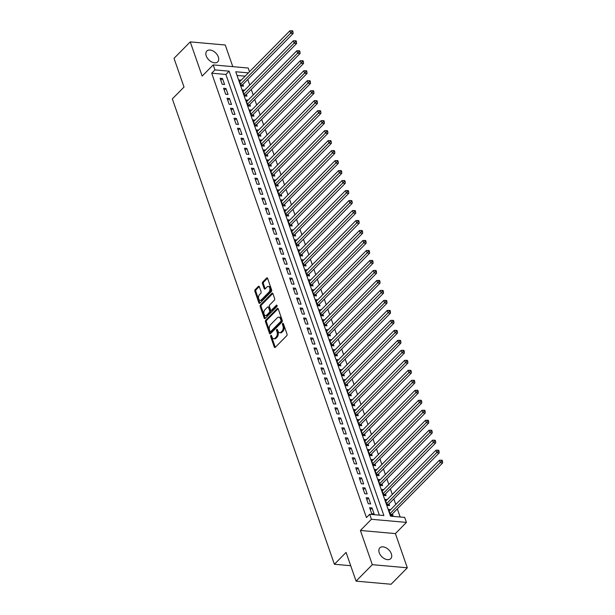 <?xml version="1.0" encoding="UTF-8"?>
<svg xmlns="http://www.w3.org/2000/svg" width="615" height="615" viewBox="0 0 615 615"><rect width="100%" height="100%" fill="white"/><g stroke="black" fill="none" stroke-linecap="round" stroke-linejoin="round"><path stroke-width="0.92" d="M270.854 335.467A0.823 0.5 -84.9 0 0 270.654 336.605L274.275 347.021A1.176 0.715 -84.9 0 0 274.813 347.544A1.176 0.715 -84.9 0 0 275.259 347.352L286.721 335.729A1.176 0.715 -84.9 0 0 287.021 334.099L283.392 323.682A0.823 0.5 -84.9 0 0 282.5 324.589L282.969 325.935A3.767 2.299 -84.9 0 1 282.024 331.139L281.07 332.108A3.767 2.299 -84.9 0 1 279.641 332.723A3.767 2.299 -84.9 0 1 277.934 331.039L277.465 329.694A0.823 0.5 -84.9 0 0 276.573 330.601L277.042 331.946A3.767 2.299 -84.9 0 1 276.097 337.151L275.143 338.119A3.767 2.299 -84.9 0 1 273.713 338.734A3.767 2.299 -84.9 0 1 272.014 337.051L271.546 335.698A0.823 0.5 -84.9 0 0 270.854 335.467M271.607 335.882A0.823 0.5 -84.9 0 0 271.599 336.689L275.22 347.106A1.176 0.715 -84.9 0 0 275.312 347.298M283.454 323.874A0.823 0.5 -84.9 0 0 283.446 324.674L283.915 326.019L282.969 325.935M277.534 329.878A0.823 0.5 -84.9 0 0 277.519 330.686L277.988 332.031L277.042 331.946M206.225 55.888A7.672 4.889 44.6 0 0 211.606 61.931A7.672 4.889 44.6 0 0 217.741 61.823A7.672 4.889 44.6 0 0 218.333 56.972A7.672 4.889 44.6 0 0 212.951 50.93A7.672 4.889 44.6 0 0 206.817 51.045A7.672 4.889 44.6 0 0 206.225 55.888M379.232 552.716A7.672 4.889 44.6 0 0 384.621 558.751A7.672 4.889 44.6 0 0 390.756 558.643A7.672 4.889 44.6 0 0 391.348 553.792A7.672 4.889 44.6 0 0 385.959 547.757A7.672 4.889 44.6 0 0 379.824 547.865A7.672 4.889 44.6 0 0 379.232 552.716M259.361 286.736A1.176 0.715 -84.9 0 0 258.83 286.213A1.176 0.715 -84.9 0 0 258.385 286.406L255.164 289.665A1.176 0.715 -84.9 0 0 254.871 291.295L258.9 302.857A1.176 0.715 -84.9 0 0 259.43 303.387A1.176 0.715 -84.9 0 0 259.876 303.195L271.346 291.564A1.176 0.715 -84.9 0 0 271.638 289.942L267.617 278.372A1.176 0.715 -84.9 0 0 267.079 277.849A1.176 0.715 -84.9 0 0 266.633 278.042L262.751 281.978A1.176 0.715 -84.9 0 0 262.451 283.607L264.173 288.558A1.176 0.715 -84.9 0 0 264.711 289.081A1.176 0.715 -84.9 0 0 265.157 288.889L267.079 286.936A3.152 1.922 -84.9 0 1 268.278 286.421A3.152 1.922 -84.9 0 1 269.9 288.743A3.152 1.922 -84.9 0 1 268.909 292.179L261.36 299.836A3.152 1.922 -84.9 0 1 260.168 300.351A3.152 1.922 -84.9 0 1 258.538 298.037A3.152 1.922 -84.9 0 1 259.53 294.593L260.791 293.317A1.176 0.715 -84.9 0 0 261.083 291.687L259.361 286.736M379.355 515.155L225.882 74.453L211.691 73.185L214.935 69.895L213.197 64.906L248.206 68.027L249.498 71.74M356.077 581.129L372.306 564.678L407.315 567.799L391.086 584.25L356.077 581.129L346.084 552.416L334.399 564.263L172.338 98.892L184.023 87.053L174.022 58.34L190.25 41.889L202.166 76.091L213.197 64.906M407.315 567.799L395.407 533.597L360.398 530.468L372.306 564.678M360.398 530.468L371.429 519.283L369.692 514.294L383.883 515.555L229.126 71.163L214.935 69.895M211.691 73.185L366.448 517.584L369.692 514.294M265.78 320.154A1.176 0.715 -84.9 0 0 265.488 321.776L269.516 333.345A1.176 0.715 -84.9 0 0 270.046 333.868A1.176 0.715 -84.9 0 0 270.492 333.676L281.962 322.052A1.176 0.715 -84.9 0 0 282.254 320.423L278.226 308.861A1.176 0.715 -84.9 0 0 277.696 308.33A1.176 0.715 -84.9 0 0 277.25 308.522L265.78 320.154L266.726 320.238A1.176 0.715 -84.9 0 0 266.433 321.86L270.462 333.43A1.176 0.715 -84.9 0 0 270.546 333.622M264.204 318.101L260.176 306.539A1.176 0.715 -84.9 0 1 260.476 304.909L271.945 293.286A1.176 0.715 -84.9 0 1 272.391 293.094A1.176 0.715 -84.9 0 1 272.922 293.616L274.644 298.567A1.176 0.715 -84.9 0 1 274.351 300.197L269.701 304.909A1.176 0.715 -84.9 0 0 269.401 306.531L270.546 309.822A1.176 0.715 -84.9 0 0 271.077 310.344A1.176 0.715 -84.9 0 0 271.522 310.152L276.366 305.248A0.823 0.5 -84.9 0 1 276.842 306.616L265.188 318.439A1.176 0.715 -84.9 0 1 264.742 318.632A1.176 0.715 -84.9 0 1 264.204 318.101L265.15 318.186L261.129 306.624L260.176 306.539M232.793 66.651L225.259 45.01L190.25 41.889M241.18 80.173L239.043 79.981L241.126 85.969L243.494 86.185L242.879 84.44M244.662 90.159L242.518 89.967L244.601 95.963L246.969 96.171L246.361 94.426M248.137 100.145L245.992 99.953L248.083 105.949L250.443 106.157L249.836 104.412M251.612 110.131L249.475 109.939L251.558 115.935L253.926 116.143L253.319 114.398M255.094 120.117L252.95 119.925L255.033 125.921L257.401 126.129L256.793 124.384M258.569 130.103L256.424 129.911L258.515 135.907L260.875 136.115L260.268 134.37M262.052 140.089L259.907 139.897L261.99 145.893L264.358 146.101L263.75 144.356M265.526 150.075L263.381 149.883L265.472 155.879L267.832 156.087L267.225 154.342M269.001 160.061L266.864 159.869L268.947 165.865L271.315 166.073L270.7 164.328M272.483 170.048L270.339 169.855L272.422 175.852L274.79 176.059L274.182 174.314M275.958 180.034L273.813 179.841L275.904 185.838L278.264 186.045L277.657 184.3M279.433 190.02L277.296 189.835L279.379 195.824L281.747 196.031L281.14 194.286M282.915 200.006L280.771 199.821L282.854 205.81L285.222 206.017L284.614 204.272M286.39 209.992L284.245 209.807L286.336 215.796L288.696 216.003L288.089 214.258M289.873 219.986L287.728 219.793L289.811 225.782L292.179 225.997L291.572 224.244M293.347 229.972L291.203 229.779L293.293 235.768L295.654 235.983L295.046 234.23M296.822 239.958L294.677 239.765L296.768 245.754L299.136 245.969L298.521 244.217M300.305 249.944L298.16 249.752L300.243 255.74L302.611 255.955L302.003 254.203M303.779 259.93L301.634 259.738L303.725 265.726L306.086 265.941L305.478 264.189M307.254 269.916L305.117 269.724L307.2 275.712L309.568 275.927L308.961 274.175M310.736 279.902L308.592 279.71L310.675 285.698L313.043 285.914L312.435 284.161M314.211 289.888L312.066 289.696L314.157 295.684L316.517 295.9L315.91 294.147M317.694 299.874L315.549 299.682L317.632 305.67L320 305.886L319.393 304.141M321.168 309.86L319.024 309.668L321.115 315.656L323.475 315.872L322.867 314.127M324.643 319.846L322.498 319.654L324.589 325.643L326.957 325.858L326.342 324.113M328.126 329.832L325.981 329.64L328.064 335.636L330.432 335.844L329.825 334.099M331.6 339.818L329.456 339.626L331.546 345.622L333.907 345.83L333.299 344.085M335.075 349.804L332.938 349.612L335.021 355.608L337.389 355.816L336.782 354.071M338.558 359.79L336.413 359.598L338.496 365.594L340.864 365.802L340.256 364.057M342.032 369.776L339.887 369.584L341.978 375.581L344.339 375.788L343.731 374.043M345.515 379.763L343.37 379.57L345.453 385.567L347.821 385.774L347.214 384.029M348.989 389.749L346.845 389.556L348.936 395.553L351.296 395.76L350.688 394.015M352.464 399.735L350.319 399.542L352.41 405.539L354.778 405.746L354.163 404.001M355.947 409.721L353.802 409.529L355.885 415.525L358.253 415.732L357.646 413.987M359.421 419.707L357.277 419.515L359.368 425.511L361.728 425.718L361.12 423.973M362.896 429.693L360.759 429.508L362.842 435.497L365.21 435.704L364.603 433.959M366.379 439.679L364.234 439.494L366.317 445.483L368.685 445.691L368.078 443.945M369.853 449.665L367.709 449.48L369.8 455.469L372.16 455.677L371.552 453.932M373.336 459.659L371.191 459.466L373.274 465.455L375.642 465.67L375.035 463.918M376.811 469.645L374.666 469.453L376.757 475.441L379.117 475.656L378.509 473.904M380.285 479.631L378.14 479.439L380.231 485.427L382.599 485.642L381.984 483.89M383.768 489.617L381.623 489.425L383.706 495.413L386.074 495.629L385.467 493.876M387.242 499.603L385.098 499.411L387.189 505.399L389.549 505.615L388.941 503.862M369.653 507.706L371.737 513.702L374.105 513.909L372.021 507.921L369.653 507.706M366.179 497.72L368.262 503.716L370.63 503.923L368.539 497.935L366.179 497.72M362.696 487.733L364.787 493.73L367.147 493.937L365.064 487.949L362.696 487.733M359.221 477.747L361.305 483.744L363.673 483.951L361.589 477.963L359.221 477.747M355.747 467.761L357.83 473.75L360.198 473.965L358.107 467.977L355.747 467.761M352.264 457.775L354.355 463.764L356.715 463.979L354.632 457.983L352.264 457.775M348.79 447.789L350.873 453.778L353.241 453.993L351.157 447.997L348.79 447.789M345.307 437.803L347.398 443.792L349.766 444.007L347.675 438.011L345.307 437.803M341.832 427.817L343.916 433.806L346.283 434.021L344.2 428.025L341.832 427.817M338.358 417.831L340.441 423.82L342.809 424.035L340.718 418.039L338.358 417.831M334.875 407.845L336.966 413.834L339.326 414.049L337.243 408.053L334.875 407.845M331.4 397.859L333.484 403.847L335.852 404.063L333.768 398.066L331.4 397.859M327.926 387.873L330.009 393.861L332.377 394.077L330.286 388.08L327.926 387.873M324.443 377.887L326.534 383.875L328.894 384.091L326.811 378.094L324.443 377.887M320.969 367.901L323.052 373.889L325.42 374.105L323.336 368.108L320.969 367.901M317.486 357.915L319.577 363.903L321.945 364.111L319.854 358.122L317.486 357.915M314.011 347.929L316.095 353.917L318.462 354.125L316.379 348.136L314.011 347.929M310.537 337.943L312.62 343.931L314.988 344.139L312.897 338.15L310.537 337.943M307.054 327.949L309.145 333.945L311.505 334.153L309.422 328.164L307.054 327.949M303.579 317.963L305.663 323.959L308.03 324.167L305.947 318.178L303.579 317.963M300.105 307.977L302.188 313.973L304.556 314.18L302.465 308.192L300.105 307.977M296.622 297.991L298.713 303.987L301.073 304.194L298.99 298.206L296.622 297.991M293.147 288.005L295.231 294.001L297.599 294.208L295.515 288.22L293.147 288.005M289.665 278.018L291.756 284.015L294.124 284.222L292.033 278.234L289.665 278.018M286.19 268.032L288.281 274.029L290.641 274.236L288.558 268.248L286.19 268.032M282.716 258.046L284.799 264.043L287.167 264.25L285.076 258.262L282.716 258.046M279.233 248.06L281.324 254.057L283.684 254.264L281.601 248.275L279.233 248.06M275.758 238.074L277.842 244.07L280.209 244.278L278.126 238.289L275.758 238.074M272.284 228.088L274.367 234.077L276.735 234.292L274.644 228.303L272.284 228.088M268.801 218.102L270.892 224.091L273.252 224.306L271.169 218.31L268.801 218.102M265.326 208.116L267.41 214.105L269.777 214.32L267.694 208.324L265.326 208.116M261.844 198.13L263.935 204.119L266.303 204.334L264.212 198.338L261.844 198.13M258.369 188.144L260.46 194.132L262.82 194.348L260.737 188.351L258.369 188.144M254.894 178.158L256.978 184.146L259.346 184.362L257.255 178.365L254.894 178.158M251.412 168.172L253.503 174.16L255.863 174.376L253.78 168.379L251.412 168.172M247.937 158.186L250.021 164.174L252.388 164.389L250.305 158.393L247.937 158.186M244.463 148.2L246.546 154.188L248.914 154.403L246.823 148.407L244.463 148.2M240.98 138.214L243.071 144.202L245.431 144.417L243.348 138.421L240.98 138.214M237.505 128.228L239.589 134.216L241.956 134.431L239.873 128.435L237.505 128.228M234.023 118.241L236.114 124.23L238.482 124.438L236.391 118.449L234.023 118.241M230.548 108.255L232.639 114.244L234.999 114.452L232.916 108.463L230.548 108.255M227.073 98.269L229.157 104.258L231.524 104.465L229.433 98.477L227.073 98.269M223.591 88.276L225.682 94.272L228.042 94.479L225.959 88.491L223.591 88.276M224.567 84.493L222.484 78.505L220.116 78.29L222.2 84.286L224.567 84.493M400.165 517.007L397.336 508.874M395.791 504.446L393.854 498.888M392.316 494.46L390.379 488.894M388.834 484.474L386.897 478.908M385.359 474.488L383.422 468.922M381.884 464.502L379.947 458.936M378.402 454.516L376.465 448.95M374.927 444.53L372.99 438.964M371.445 434.544L369.515 428.978M367.97 424.558L366.033 418.992M364.495 414.572L362.558 409.006M361.013 404.585L359.075 399.02M357.538 394.592L355.601 389.034M354.063 384.606L352.126 379.048M350.581 374.62L348.644 369.062M347.106 364.634L345.169 359.075M343.624 354.647L341.694 349.089M340.149 344.661L338.212 339.103M336.674 334.675L334.737 329.117M333.192 324.689L331.254 319.131M329.717 314.703L327.78 309.145M326.242 304.717L324.305 299.159M322.76 294.731L320.822 289.173M319.285 284.745L317.348 279.187M315.803 274.759L313.873 269.201M312.328 264.773L310.391 259.215M308.853 254.787L306.916 249.221M305.371 244.801L303.433 239.235M301.896 234.815L299.959 229.249M298.421 224.829L296.484 219.263M294.939 214.843L293.001 209.277M291.464 204.857L289.527 199.291M287.981 194.87L286.052 189.305M284.507 184.884L282.569 179.319M281.032 174.898L279.095 169.333M277.55 164.912L275.612 159.347M274.075 154.919L272.137 149.36M270.6 144.932L268.663 139.374M267.118 134.946L265.18 129.388M263.643 124.96L261.706 119.402M260.168 114.974L258.231 109.416M256.686 104.988L254.748 99.43M253.211 95.002L251.274 89.444M249.728 85.016L247.791 79.458M245.131 76.168L237.036 75.445M390.717 509.589L388.58 509.397L390.663 515.385L393.031 515.601L392.424 513.848M334.399 564.263L350.711 565.715M248.375 72.877L235.753 71.755L390.51 516.146L404.701 517.415L406.438 522.404L371.429 519.283M395.407 533.597L406.438 522.404M225.882 74.453L229.126 71.163M372.021 507.921L370.322 509.635M368.539 497.935L366.848 499.649M365.064 487.949L363.373 489.663M361.589 477.963L359.89 479.677M358.107 467.977L356.416 469.691M354.632 457.983L352.941 459.705M351.157 447.997L349.458 449.719M347.675 438.011L345.984 439.733M344.2 428.025L342.501 429.747M340.718 418.039L339.026 419.761M337.243 408.053L335.552 409.774M333.768 398.066L332.069 399.788M330.286 388.08L328.595 389.802M326.811 378.094L325.12 379.816M323.336 368.108L321.637 369.823M319.854 358.122L318.163 359.837M316.379 348.136L314.68 349.85M312.897 338.15L311.205 339.864M309.422 328.164L307.731 329.878M305.947 318.178L304.248 319.892M302.465 308.192L300.773 309.906M298.99 298.206L297.299 299.92M295.515 288.22L293.816 289.934M292.033 278.234L290.341 279.948M288.558 268.248L286.859 269.962M285.076 258.262L283.384 259.976M281.601 248.275L279.91 249.99M278.126 238.289L276.427 240.004M274.644 228.303L272.952 230.018M271.169 218.31L269.478 220.032M267.694 208.324L265.995 210.046M264.212 198.338L262.52 200.06M260.737 188.351L259.038 190.073M257.255 178.365L255.563 180.087M253.78 168.379L252.089 170.101M250.305 158.393L248.606 160.115M246.823 148.407L245.131 150.129M243.348 138.421L241.657 140.143M239.873 128.435L238.174 130.149M236.391 118.449L234.699 120.163M232.916 108.463L231.217 110.177M229.433 98.477L227.742 100.191M225.959 88.491L224.267 90.205M222.484 78.505L220.785 80.219M273.713 338.734L274.659 338.819A3.767 2.299 -84.9 0 0 276.089 338.204L275.143 338.119M277.988 332.031A3.767 2.299 -84.9 0 1 277.042 337.235L276.089 338.204M279.641 332.723L280.586 332.807A3.767 2.299 -84.9 0 0 282.016 332.192L281.07 332.108M283.915 326.019A3.767 2.299 -84.9 0 1 282.969 331.224L282.016 332.192M278.141 308.668L266.726 320.238M270.031 331.362A0.823 0.5 -84.9 0 0 270.715 331.6L280.786 321.391A0.823 0.5 -84.9 0 0 280.993 320.254L280.494 318.831A3.767 2.299 -84.9 0 0 278.795 317.148A3.767 2.299 -84.9 0 0 277.365 317.763L270.485 324.735A3.767 2.299 -84.9 0 0 269.539 329.94L270.031 331.362M270.408 331.731L271.353 331.816A0.823 0.5 -84.9 0 0 271.661 331.685L270.715 331.6M278.795 317.148L279.74 317.232A3.767 2.299 -84.9 0 1 281.439 318.916L281.939 320.338A0.823 0.5 -84.9 0 1 281.732 321.476L271.661 331.685M272.837 293.424L261.421 304.994A1.176 0.715 -84.9 0 0 261.129 306.624M271.077 310.344L272.022 310.429A1.176 0.715 -84.9 0 0 272.468 310.237L277.081 305.563M264.873 309.799A3.152 1.922 -84.9 0 0 263.881 313.243A3.152 1.922 -84.9 0 0 265.503 315.557A3.152 1.922 -84.9 0 0 266.702 315.049L269.362 312.351A1.176 0.715 -84.9 0 0 269.654 310.721L268.509 307.439A1.176 0.715 -84.9 0 0 267.979 306.916A1.176 0.715 -84.9 0 0 267.533 307.108L264.873 309.799M265.503 315.557L266.449 315.641A3.152 1.922 -84.9 0 0 267.648 315.134L266.702 315.049M267.979 306.916L268.924 307A1.176 0.715 -84.9 0 1 269.455 307.523L270.6 310.806A1.176 0.715 -84.9 0 1 270.308 312.435L267.648 315.134M260.168 300.351L261.114 300.435A3.152 1.922 -84.9 0 0 262.305 299.92L261.36 299.836M268.278 286.421L269.224 286.505A3.152 1.922 -84.9 0 1 270.846 288.827A3.152 1.922 -84.9 0 1 269.854 292.263L262.305 299.92M267.525 278.18L263.697 282.062A1.176 0.715 -84.9 0 0 263.397 283.692L265.127 288.643A1.176 0.715 -84.9 0 0 265.211 288.835M259.276 286.544L256.117 289.75A1.176 0.715 -84.9 0 0 255.817 291.379L259.845 302.941A1.176 0.715 -84.9 0 0 259.93 303.141M391.325 515.447L391.686 514.693A1.199 0.73 95.1 0 1 391.901 514.378L442.662 462.918L440.294 462.703L439.425 460.204L389.187 511.142M390.056 513.64L441.585 461.165L442.531 461.25L442.185 460.251L441.239 460.166L441.585 461.165M439.425 460.204L441.239 460.166M442.531 461.25L442.662 462.918M387.842 505.461L388.203 504.707A1.199 0.73 95.1 0 1 388.426 504.392L439.179 452.932L436.819 452.717L435.95 450.218L385.705 501.156M386.574 503.654L438.111 451.179L439.056 451.264L438.71 450.265L437.765 450.18L438.111 451.179M435.95 450.218L437.765 450.18M439.056 451.264L439.179 452.932M384.367 495.475L384.729 494.721A1.199 0.73 95.1 0 1 384.944 494.406L435.704 442.946L433.337 442.731L432.468 440.232L382.23 491.17M383.099 493.668L434.636 441.193L435.581 441.278L435.228 440.279L434.282 440.194L434.636 441.193M432.468 440.232L434.282 440.194M435.581 441.278L435.704 442.946M380.893 485.489L381.254 484.735A1.199 0.73 95.1 0 1 381.469 484.42L432.23 432.96L429.862 432.745L428.993 430.246L378.755 481.184M379.624 483.682L431.153 431.207L432.099 431.292L431.753 430.292L430.808 430.208L431.153 431.207M428.993 430.246L430.808 430.208M432.099 431.292L432.23 432.96M377.41 475.503L377.771 474.749A1.199 0.73 95.1 0 1 377.994 474.434L428.747 422.966L426.387 422.759L425.519 420.26L375.273 471.198M376.142 473.696L427.679 421.221L428.624 421.306L428.278 420.306L427.333 420.222L427.679 421.221M425.519 420.26L427.333 420.222M428.624 421.306L428.747 422.966M373.935 465.517L374.297 464.763A1.199 0.73 95.1 0 1 374.512 464.448L425.273 412.98L422.905 412.773L422.036 410.274L371.798 461.212M372.667 463.71L424.196 411.227L425.149 411.312L424.796 410.32L423.85 410.236L424.196 411.227M422.036 410.274L423.85 410.236M425.149 411.312L425.273 412.98M370.461 455.53L370.822 454.777A1.199 0.73 95.1 0 1 371.037 454.462L421.798 402.994L419.43 402.787L418.561 400.288L368.324 451.226M369.192 453.724L420.721 401.241L421.667 401.326L421.321 400.334L420.376 400.25L420.721 401.241M418.561 400.288L420.376 400.25M421.667 401.326L421.798 402.994M366.978 445.544L367.339 444.791A1.199 0.73 95.1 0 1 367.555 444.476L418.315 393.008L415.955 392.8L415.079 390.302L364.841 441.239M365.71 443.738L417.247 391.255L418.192 391.34L417.846 390.341L416.893 390.256L417.247 391.255M415.079 390.302L416.893 390.256M418.192 391.34L418.315 393.008M363.503 435.558L363.865 434.805A1.199 0.73 95.1 0 1 364.08 434.49L414.841 383.022L412.473 382.814L411.604 380.316L361.366 431.253M362.235 433.752L413.764 381.269L414.71 381.354L414.364 380.354L413.418 380.27L413.764 381.269M411.604 380.316L413.418 380.27M414.71 381.354L414.841 383.022M360.021 425.572L360.382 424.819A1.199 0.73 95.1 0 1 360.605 424.504L411.358 373.036L408.998 372.828L408.129 370.33L357.884 421.267M358.753 423.766L410.29 371.283L411.235 371.368L410.889 370.368L409.944 370.284L410.29 371.283M408.129 370.33L409.944 370.284M411.235 371.368L411.358 373.036M356.546 415.586L356.908 414.833A1.199 0.73 95.1 0 1 357.123 414.51L407.883 363.05L405.516 362.842L404.647 360.344L354.409 411.281M355.278 413.78L406.815 361.297L407.76 361.382L407.407 360.382L406.461 360.298L406.815 361.297M404.647 360.344L406.461 360.298M407.76 361.382L407.883 363.05M353.072 405.593L353.433 404.847A1.199 0.73 95.1 0 1 353.648 404.524L404.409 353.064L402.041 352.856L401.172 350.358L350.934 401.295M351.803 403.786L403.332 351.311L404.278 351.396L403.932 350.396L402.986 350.312L403.332 351.311M401.172 350.358L402.986 350.312M404.278 351.396L404.409 353.064M349.589 395.606L349.95 394.861A1.199 0.73 95.1 0 1 350.173 394.538L400.926 343.078L398.566 342.87L397.697 340.372L347.452 391.309M348.321 393.8L399.858 341.325L400.803 341.41L400.457 340.41L399.512 340.326L399.858 341.325M397.697 340.372L399.512 340.326M400.803 341.41L400.926 343.078M346.114 385.62L346.476 384.875A1.199 0.73 95.1 0 1 346.691 384.552L397.451 333.092L395.084 332.884L394.215 330.386L343.977 381.323M344.846 383.814L396.375 331.339L397.328 331.424L396.975 330.424L396.029 330.34L396.375 331.339M394.215 330.386L396.029 330.34M397.328 331.424L397.451 333.092M342.64 375.634L343.001 374.889A1.199 0.73 95.1 0 1 343.216 374.566L393.977 323.106L391.609 322.898L390.74 320.4L340.502 371.337M341.371 373.828L392.9 321.353L393.846 321.437L393.5 320.438L392.555 320.354L392.9 321.353M390.74 320.4L392.555 320.354M393.846 321.437L393.977 323.106M339.157 365.648L339.518 364.903A1.199 0.73 95.1 0 1 339.734 364.58L390.494 313.12L388.134 312.912L387.258 310.414L337.02 361.351M337.889 363.842L389.426 311.367L390.371 311.451L390.025 310.452L389.072 310.367L389.426 311.367M387.258 310.414L389.072 310.367M390.371 311.451L390.494 313.12M335.682 355.662L336.044 354.917A1.199 0.73 95.1 0 1 336.259 354.594L387.019 303.134L384.652 302.926L383.783 300.428L333.545 351.365M334.414 353.856L385.943 301.381L386.889 301.465L386.543 300.466L385.597 300.381L385.943 301.381M383.783 300.428L385.597 300.381M386.889 301.465L387.019 303.134M332.2 345.676L332.561 344.93A1.199 0.73 95.1 0 1 332.784 344.608L383.537 293.147L381.177 292.932L380.308 290.441L330.063 341.371M330.932 343.87L382.469 291.395L383.414 291.479L383.068 290.48L382.123 290.395L382.469 291.395M380.308 290.441L382.123 290.395M383.414 291.479L383.537 293.147M328.725 335.69L329.087 334.937A1.199 0.73 95.1 0 1 329.302 334.622L380.062 283.161L377.695 282.946L376.826 280.455L326.588 331.385M327.457 333.884L378.994 281.409L379.939 281.493L379.586 280.494L378.64 280.409L378.994 281.409M376.826 280.455L378.64 280.409M379.939 281.493L380.062 283.161M325.25 325.704L325.612 324.951A1.199 0.73 95.1 0 1 325.827 324.635L376.588 273.175L374.22 272.96L373.351 270.469L323.113 321.399M323.982 323.897L375.511 271.423L376.457 271.507L376.111 270.508L375.165 270.423L375.511 271.423M373.351 270.469L375.165 270.423M376.457 271.507L376.588 273.175M321.768 315.718L322.129 314.965A1.199 0.73 95.1 0 1 322.352 314.649L373.105 263.189L370.745 262.974L369.876 260.483L319.631 311.413M320.5 313.911L372.037 261.437L372.982 261.521L372.636 260.522L371.691 260.437L372.037 261.437M369.876 260.483L371.691 260.437M372.982 261.521L373.105 263.189M318.293 305.732L318.655 304.979A1.199 0.73 95.1 0 1 318.87 304.663L369.63 253.203L367.263 252.988L366.394 250.497L316.156 301.427M317.025 303.925L368.554 251.45L369.507 251.535L369.154 250.536L368.208 250.451L368.554 251.45M366.394 250.497L368.208 250.451M369.507 251.535L369.63 253.203M314.819 295.746L315.18 294.992A1.199 0.73 95.1 0 1 315.395 294.677L366.156 243.217L363.788 243.002L362.919 240.503L312.681 291.441M313.55 293.939L365.079 241.464L366.025 241.549L365.679 240.55L364.733 240.465L365.079 241.464M362.919 240.503L364.733 240.465M366.025 241.549L366.156 243.217M311.336 285.76L311.697 285.006A1.199 0.73 95.1 0 1 311.913 284.691L362.673 233.231L360.313 233.016L359.437 230.517L309.199 281.455M310.068 283.953L361.605 231.478L362.55 231.563L362.204 230.564L361.251 230.479L361.605 231.478M359.437 230.517L361.251 230.479M362.55 231.563L362.673 233.231M307.861 275.774L308.223 275.02A1.199 0.73 95.1 0 1 308.438 274.705L359.198 223.245L356.831 223.03L355.962 220.531L305.724 271.469M306.593 273.967L358.122 221.492L359.068 221.577L358.722 220.577L357.776 220.493L358.122 221.492M355.962 220.531L357.776 220.493M359.068 221.577L359.198 223.245M304.379 265.788L304.74 265.034A1.199 0.73 95.1 0 1 304.963 264.719L355.716 213.259L353.356 213.044L352.487 210.545L302.242 261.483M303.118 263.981L354.647 211.506L355.593 211.591L355.247 210.591L354.302 210.507L354.647 211.506M352.487 210.545L354.302 210.507M355.593 211.591L355.716 213.259M300.904 255.802L301.265 255.048A1.199 0.73 95.1 0 1 301.481 254.733L352.241 203.273L349.874 203.058L349.005 200.559L298.767 251.497M299.636 253.995L351.173 201.52L352.118 201.605L351.765 200.605L350.819 200.521L351.173 201.52M349.005 200.559L350.819 200.521M352.118 201.605L352.241 203.273M297.429 245.816L297.791 245.062A1.199 0.73 95.1 0 1 298.006 244.747L348.767 193.287L346.399 193.072L345.53 190.573L295.292 241.511M296.161 244.009L347.69 191.534L348.636 191.619L348.29 190.619L347.344 190.535L347.69 191.534M345.53 190.573L347.344 190.535M348.636 191.619L348.767 193.287M293.947 235.829L294.308 235.076A1.199 0.73 95.1 0 1 294.531 234.761L345.284 183.293L342.924 183.085L342.055 180.587L291.81 231.524M292.679 234.023L344.216 181.548L345.161 181.633L344.815 180.633L343.87 180.549L344.216 181.548M342.055 180.587L343.87 180.549M345.161 181.633L345.284 183.293M290.472 225.843L290.834 225.09A1.199 0.73 95.1 0 1 291.049 224.775L341.809 173.307L339.442 173.099L338.573 170.601L288.335 221.538M289.204 224.037L340.733 171.554L341.686 171.639L341.333 170.647L340.387 170.563L340.733 171.554M338.573 170.601L340.387 170.563M341.686 171.639L341.809 173.307M286.997 215.857L287.359 215.104A1.199 0.73 95.1 0 1 287.574 214.789L338.335 163.321L335.967 163.113L335.098 160.615L284.86 211.552M285.729 214.051L337.258 161.568L338.204 161.653L337.858 160.661L336.912 160.577L337.258 161.568M335.098 160.615L336.912 160.577M338.204 161.653L338.335 163.321M283.515 205.871L283.876 205.118A1.199 0.73 95.1 0 1 284.092 204.803L334.852 153.335L332.492 153.127L331.616 150.629L281.378 201.566M282.247 204.065L333.784 151.582L334.729 151.667L334.383 150.667L333.43 150.583L333.784 151.582M331.616 150.629L333.43 150.583M334.729 151.667L334.852 153.335M280.04 195.885L280.402 195.132A1.199 0.73 95.1 0 1 280.617 194.817L331.377 143.349L329.01 143.141L328.141 140.643L277.903 191.58M278.772 194.079L330.301 141.596L331.247 141.681L330.901 140.681L329.955 140.597L330.301 141.596M328.141 140.643L329.955 140.597M331.247 141.681L331.377 143.349M276.558 185.899L276.919 185.146A1.199 0.73 95.1 0 1 277.142 184.831L327.903 133.363L325.535 133.155L324.666 130.657L274.421 181.594M275.297 184.093L326.826 131.61L327.772 131.695L327.426 130.695L326.48 130.611L326.826 131.61M324.666 130.657L326.48 130.611M327.772 131.695L327.903 133.363M273.083 175.913L273.444 175.16A1.199 0.73 95.1 0 1 273.66 174.837L324.42 123.377L322.052 123.169L321.184 120.671L270.946 171.608M271.815 174.107L323.352 121.624L324.297 121.709L323.944 120.709L322.998 120.625L323.352 121.624M321.184 120.671L322.998 120.625M324.297 121.709L324.42 123.377M269.608 165.919L269.97 165.174A1.199 0.73 95.1 0 1 270.185 164.851L320.945 113.391L318.578 113.183L317.709 110.685L267.471 161.622M268.34 164.113L319.869 111.638L320.815 111.722L320.469 110.723L319.523 110.638L319.869 111.638M317.709 110.685L319.523 110.638M320.815 111.722L320.945 113.391M266.126 155.933L266.487 155.188A1.199 0.73 95.1 0 1 266.71 154.865L317.463 103.405L315.103 103.197L314.234 100.699L263.989 151.636M264.857 154.127L316.394 101.652L317.34 101.736L316.994 100.737L316.049 100.652L316.394 101.652M314.234 100.699L316.049 100.652M317.34 101.736L317.463 103.405M262.651 145.947L263.012 145.202A1.199 0.73 95.1 0 1 263.228 144.879L313.988 93.419L311.621 93.211L310.752 90.713L260.514 141.65M261.383 144.141L312.912 91.666L313.865 91.75L313.512 90.751L312.566 90.666L312.912 91.666M310.752 90.713L312.566 90.666M313.865 91.75L313.988 93.419M259.176 135.961L259.538 135.215A1.199 0.73 95.1 0 1 259.753 134.893L310.514 83.432L308.146 83.225L307.277 80.726L257.039 131.664M257.908 134.155L309.437 81.68L310.383 81.764L310.037 80.765L309.091 80.68L309.437 81.68M307.277 80.726L309.091 80.68M310.383 81.764L310.514 83.432M255.694 125.975L256.055 125.229A1.199 0.73 95.1 0 1 256.271 124.906L307.031 73.446L304.671 73.239L303.795 70.74L253.557 121.678M254.425 124.169L305.963 71.694L306.908 71.778L306.562 70.779L305.609 70.694L305.963 71.694M303.795 70.74L305.609 70.694M306.908 71.778L307.031 73.446M252.219 115.989L252.581 115.243A1.199 0.73 95.1 0 1 252.796 114.92L303.556 63.46L301.189 63.253L300.32 60.754L250.082 111.692M250.951 114.182L302.48 61.708L303.426 61.792L303.08 60.793L302.134 60.708L302.48 61.708M300.32 60.754L302.134 60.708M303.426 61.792L303.556 63.46M248.737 106.003L249.098 105.257A1.199 0.73 95.1 0 1 249.321 104.934L300.082 53.474L297.714 53.259L296.845 50.768L246.6 101.698M247.476 104.196L299.005 51.722L299.951 51.806L299.605 50.807L298.659 50.722L299.005 51.722M296.845 50.768L298.659 50.722M299.951 51.806L300.082 53.474M245.262 96.017L245.623 95.264A1.199 0.73 95.1 0 1 245.839 94.948L296.599 43.488L294.231 43.273L293.363 40.782L243.125 91.712M243.994 94.21L295.531 41.735L296.476 41.82L296.123 40.821L295.177 40.736L295.531 41.735M293.363 40.782L295.177 40.736M296.476 41.82L296.599 43.488M241.787 86.031L242.149 85.277A1.199 0.73 95.1 0 1 242.364 84.962L293.124 33.502L290.757 33.287L289.888 30.796L239.65 81.726M240.519 84.224L292.048 31.749L292.994 31.834L292.648 30.835L291.702 30.75L292.048 31.749M289.888 30.796L291.702 30.75M292.994 31.834L293.124 33.502M271.599 336.689L270.654 336.605M283.446 324.674L282.5 324.589M277.519 330.686L276.573 330.601M277.042 337.235L276.097 337.151M282.969 331.224L282.024 331.139M275.22 347.106L274.275 347.021M278.103 308.599L277.25 308.522M270.462 333.43L269.516 333.345M266.433 321.86L265.488 321.776M281.732 321.476L280.786 321.391M281.939 320.338L280.993 320.254M281.439 318.916L280.494 318.831M261.421 304.994L260.476 304.909M272.791 293.355L271.945 293.286M272.468 310.237L271.522 310.152M276.965 305.294L276.366 305.248M270.308 312.435L269.362 312.351M270.6 310.806L269.654 310.721M269.455 307.523L268.509 307.439M269.854 292.263L268.909 292.179M265.127 288.643L264.173 288.558M263.397 283.692L262.451 283.607M263.697 282.062L262.751 281.978M267.487 278.118L266.633 278.042M259.845 302.941L258.9 302.857M255.817 291.379L254.871 291.295M256.117 289.75L255.164 289.665M259.238 286.482L258.385 286.406M391.686 514.693L390.379 514.578M391.901 514.378L390.264 514.232M388.203 504.707L386.904 504.592M388.426 504.392L386.781 504.246M384.729 494.721L383.429 494.606M384.944 494.406L383.306 494.26M381.254 484.735L379.947 484.62M381.469 484.42L379.832 484.274M377.771 474.749L376.472 474.634M377.994 474.434L376.349 474.288M374.297 464.763L372.998 464.648M374.512 464.448L372.875 464.302M370.822 454.777L369.515 454.662M371.037 454.462L369.392 454.316M367.339 444.791L366.04 444.676M367.555 444.476L365.917 444.33M363.865 434.805L362.558 434.69M364.08 434.49L362.443 434.344M360.382 424.819L359.083 424.704M360.605 424.504L358.96 424.35M356.908 414.833L355.608 414.718M357.123 414.51L355.485 414.364M353.433 404.847L352.126 404.732M353.648 404.524L352.011 404.378M349.95 394.861L348.651 394.745M350.173 394.538L348.528 394.392M346.476 384.875L345.176 384.759M346.691 384.552L345.053 384.406M343.001 374.889L341.694 374.773M343.216 374.566L341.571 374.42M339.518 364.903L338.219 364.78M339.734 364.58L338.096 364.434M336.044 354.917L334.737 354.793M336.259 354.594L334.622 354.448M332.561 344.93L331.262 344.807M332.784 344.608L331.139 344.462M329.087 334.937L327.787 334.821M329.302 334.622L327.664 334.475M325.612 324.951L324.305 324.835M325.827 324.635L324.19 324.489M322.129 314.965L320.83 314.849M322.352 314.649L320.707 314.503M318.655 304.979L317.355 304.863M318.87 304.663L317.232 304.517M315.18 294.992L313.873 294.877M315.395 294.677L313.75 294.531M311.697 285.006L310.398 284.891M311.913 284.691L310.275 284.545M308.223 275.02L306.916 274.905M308.438 274.705L306.8 274.559M304.74 265.034L303.441 264.919M304.963 264.719L303.318 264.573M301.265 255.048L299.966 254.933M301.481 254.733L299.843 254.587M297.791 245.062L296.484 244.947M298.006 244.747L296.368 244.601M294.308 235.076L293.009 234.961M294.531 234.761L292.886 234.615M290.834 225.09L289.534 224.975M291.049 224.775L289.411 224.629M287.359 215.104L286.052 214.989M287.574 214.789L285.929 214.643M283.876 205.118L282.577 205.003M284.092 204.803L282.454 204.657M280.402 195.132L279.095 195.017M280.617 194.817L278.979 194.671M276.919 185.146L275.62 185.03M277.142 184.831L275.497 184.677M273.444 175.16L272.145 175.044M273.66 174.837L272.022 174.691M269.97 165.174L268.663 165.058M270.185 164.851L268.547 164.705M266.487 155.188L265.188 155.072M266.71 154.865L265.065 154.719M263.012 145.202L261.713 145.086M263.228 144.879L261.59 144.733M259.538 135.215L258.231 135.1M259.753 134.893L258.108 134.746M256.055 125.229L254.756 125.106M256.271 124.906L254.633 124.76M252.581 115.243L251.274 115.12M252.796 114.92L251.158 114.774M249.098 105.257L247.799 105.134M249.321 104.934L247.676 104.788M245.623 95.264L244.324 95.148M245.839 94.948L244.201 94.802M242.149 85.277L240.842 85.162M242.364 84.962L240.726 84.816"/></g></svg>
